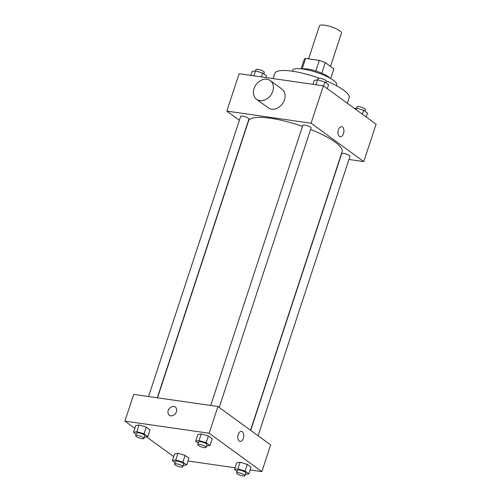 <?xml version="1.0" encoding="UTF-8"?>
<svg xmlns="http://www.w3.org/2000/svg" width="501" height="501" viewBox="0 0 501 501"><rect width="100%" height="100%" fill="white"/><g stroke="black" fill="none" stroke-linecap="round" stroke-linejoin="round"><path stroke-width="0.75" d="M330.51 66.408L341.469 33.085A11.586 2.768 -161.8 0 0 331.324 26.841A11.586 2.768 -161.8 0 0 319.45 25.845L308.597 58.855M302.141 68.888L305.579 58.423A15.562 3.714 -161.8 0 0 304.251 59.35L301.139 68.819M305.579 58.423L319.312 60.396A15.562 3.714 -161.8 0 1 325.268 62.594L333.86 68.85A15.562 3.714 -161.8 0 1 333.816 69.069L330.704 78.538L333.86 68.85M321.786 73.196L325.268 62.594M302.003 68.919A15.932 3.801 18.2 0 1 314.866 70.71A15.932 3.801 18.2 0 1 328.393 76.747A15.932 3.801 18.2 0 1 329.952 78.106M315.824 71.004L319.312 60.396M292.34 71.211L292.628 70.334A23.178 5.53 18.2 0 1 309.386 70.315A23.178 5.53 18.2 0 1 333.365 80.26A23.178 5.53 18.2 0 1 336.659 84.807L336.371 85.684M326.414 80.999A39.109 9.331 18.2 0 1 343.598 90.13A39.109 9.331 18.2 0 1 349.159 97.801L347.356 103.275M273.139 78.594L274.855 73.371A39.109 9.331 18.2 0 1 319.3 78.231M239.39 120.259L226.834 111.116L239.14 73.703L323.383 85.815L376.088 124.198L363.789 161.61L348.934 159.475M226.834 111.116L311.083 123.227L323.383 85.815M311.083 123.227L363.789 161.61M341.669 126.715A5.073 2.931 -81.8 0 1 343.511 133.598A5.073 2.931 -81.8 0 1 340.229 136.748A5.073 2.931 -81.8 0 1 338.05 131.312A5.073 2.931 -81.8 0 1 341.669 126.715A5.073 2.931 -81.8 0 1 343.511 133.598A5.073 2.931 -81.8 0 1 340.229 136.748M250.531 430.24L342.095 151.747A49.248 11.748 -161.8 0 0 310.62 129.427M302.466 126.384A49.248 11.748 -161.8 0 0 248.527 120.985L157.508 397.825M157.289 397.794L248.922 119.094A4.346 1.04 -161.8 0 0 245.114 116.752A4.346 1.04 -161.8 0 0 240.662 116.382L148.553 396.535M219.213 407.432L311.077 128.031A4.346 1.04 -161.8 0 0 307.27 125.688A4.346 1.04 -161.8 0 0 302.817 125.319L210.708 405.472M258.096 435.751L349.961 156.35A4.346 1.04 -161.8 0 0 346.153 154.007A4.346 1.04 -161.8 0 0 341.701 153.632L250.713 430.378M270.221 80.573L281.931 89.103A11.586 9.043 126.1 0 1 282.42 103.788A11.586 9.043 126.1 0 1 268.285 107.834L256.575 99.304A11.586 9.043 126.1 0 1 254.903 86.535A11.586 9.043 126.1 0 1 266.914 79.246A11.586 9.043 126.1 0 1 270.221 80.573A11.586 9.043 126.1 0 1 270.709 95.259A11.586 9.043 126.1 0 1 256.575 99.304M134.807 428.33L124.912 421.122L133.698 394.4L217.948 406.511L270.646 444.894L261.86 471.616L250.156 469.932M124.912 421.122L209.155 433.233L217.948 406.511M209.155 433.233L261.86 471.616M241.501 431.374A5.073 2.931 -81.8 0 1 243.342 438.256A5.073 2.931 -81.8 0 1 240.06 441.412A5.073 2.931 -81.8 0 1 237.881 435.976A5.073 2.931 -81.8 0 1 241.501 431.374A5.073 2.931 -81.8 0 1 243.342 438.256A5.073 2.931 -81.8 0 1 240.06 441.412M136.166 434.223L133.504 432.282L135.702 425.599L139.065 424.973L146.229 427.115L150.037 429.889L146.229 427.115L139.065 424.973L136.867 431.655L144.031 433.797L147.839 436.565L144.344 437.16M237.205 471.472L234.543 469.537L236.741 462.855L240.104 462.229L247.269 464.371L251.076 467.139L247.269 464.371L240.104 462.229L237.906 468.911L245.077 471.053L248.878 473.821L245.384 474.409M173.69 456.643L146.467 436.822M235.126 467.771L188 461.001M198.321 443.16L195.659 441.218L197.857 434.536L201.22 433.91L208.385 436.052L212.192 438.82L208.385 436.052L201.22 433.91L199.022 440.592L206.187 442.734L209.994 445.502L206.5 446.09M175.049 462.536L172.388 460.601L174.586 453.919L177.949 453.292L185.113 455.434L188.921 458.202L185.113 455.434L177.949 453.292L175.751 459.974L182.921 462.116L186.723 464.884L183.228 465.473M169.325 415.241A5.073 3.958 126.1 0 1 168.593 409.661A5.073 3.958 126.1 0 1 173.847 406.468A5.073 3.958 126.1 0 1 175.294 407.05A5.073 3.958 126.1 0 1 175.507 413.475A5.073 3.958 126.1 0 1 169.319 415.241A5.073 3.958 126.1 0 1 168.586 409.655A5.073 3.958 126.1 0 1 173.847 406.468A5.073 3.958 126.1 0 1 175.294 407.05M172.388 460.601L175.751 459.974M182.802 466.769L183.685 464.101A4.346 1.04 -161.8 0 0 179.878 461.759A4.346 1.04 -161.8 0 0 175.425 461.383L174.548 464.058A4.346 1.04 -161.8 0 0 176.527 465.686A4.346 1.04 -161.8 0 0 180.874 467.013A4.346 1.04 -161.8 0 0 182.802 466.769A4.346 1.04 -161.8 0 0 179.001 464.427A4.346 1.04 -161.8 0 0 174.548 464.058M182.921 462.116L185.113 455.434M186.723 464.884L188.921 458.202M174.586 453.919L177.949 453.292M133.504 432.282L136.867 431.655M143.919 438.456L144.795 435.782A4.346 1.04 -161.8 0 0 140.994 433.44A4.346 1.04 -161.8 0 0 136.541 433.071L135.665 435.738A4.346 1.04 -161.8 0 0 137.643 437.367A4.346 1.04 -161.8 0 0 141.99 438.694A4.346 1.04 -161.8 0 0 143.919 438.456A4.346 1.04 -161.8 0 0 140.117 436.114A4.346 1.04 -161.8 0 0 135.665 435.738M144.031 433.797L146.229 427.115M147.839 436.565L150.037 429.889M135.702 425.599L139.065 424.973M234.543 469.537L237.906 468.911M244.958 475.706L245.841 473.038A4.346 1.04 -161.8 0 0 242.033 470.696A4.346 1.04 -161.8 0 0 237.58 470.32L236.704 472.994A4.346 1.04 -161.8 0 0 238.683 474.622A4.346 1.04 -161.8 0 0 243.029 475.95A4.346 1.04 -161.8 0 0 244.958 475.706A4.346 1.04 -161.8 0 0 241.156 473.364A4.346 1.04 -161.8 0 0 236.704 472.994M245.077 471.053L247.269 464.371M248.878 473.821L251.076 467.139M236.741 462.855L240.104 462.229M195.659 441.218L199.022 440.592M206.074 447.393L206.957 444.719A4.346 1.04 -161.8 0 0 203.149 442.377A4.346 1.04 -161.8 0 0 198.697 442.007L197.82 444.675A4.346 1.04 -161.8 0 0 199.799 446.303A4.346 1.04 -161.8 0 0 204.145 447.631A4.346 1.04 -161.8 0 0 206.074 447.393A4.346 1.04 -161.8 0 0 202.272 445.051A4.346 1.04 -161.8 0 0 197.82 444.675M206.187 442.734L208.385 436.052M209.994 445.502L212.192 438.82M197.857 434.536L201.22 433.91M250.844 75.388L252.122 71.499L255.485 70.873L262.656 73.014L266.457 75.783L265.874 77.549M253.857 75.82L255.485 70.873M261.378 76.903L262.656 73.014M263.795 73.847L264.296 72.326A4.346 1.04 -161.8 0 0 260.495 69.983A4.346 1.04 -161.8 0 0 256.042 69.614L255.616 70.91M354.533 108.498L356.524 108.128L363.695 110.27L367.496 113.038L366.193 116.996M356.042 109.6L356.524 108.128M362.392 114.222L363.695 110.27M364.834 111.103L365.335 109.581A4.346 1.04 -161.8 0 0 361.534 107.239A4.346 1.04 -161.8 0 0 357.081 106.863L356.656 108.166M313 84.325L314.277 80.436L317.64 79.809L324.811 81.951L328.612 84.719L327.31 88.677M316.012 84.757L317.64 79.809M323.508 85.909L324.811 81.951M325.951 82.784L326.452 81.262A4.346 1.04 -161.8 0 0 322.65 78.92A4.346 1.04 -161.8 0 0 318.198 78.551L317.772 79.847"/></g></svg>
